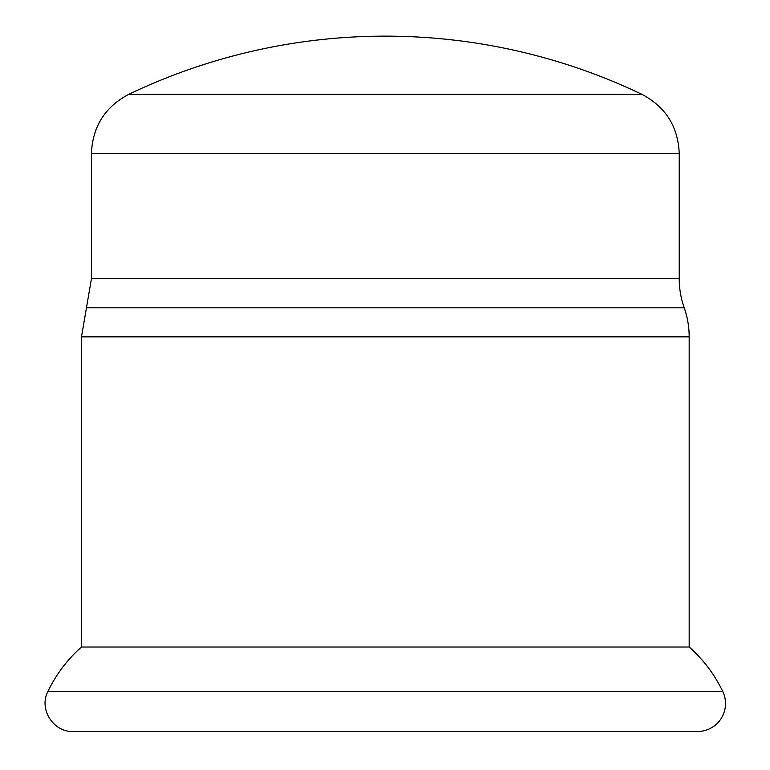 <?xml version="1.0" encoding="UTF-8"?>
<svg xmlns="http://www.w3.org/2000/svg" width="770" height="770" viewBox="0 0 770 770"><rect width="100%" height="100%" fill="white"/><g stroke="black" fill="none" stroke-linecap="round" stroke-linejoin="round"><path stroke-width="1.16" d="M47.894 691.508C38.596 708.968 53.342 732.357 73.102 731.5L697.562 731.5A27.941 27.941 0 0 0 722.77 691.508L47.894 691.508A139.697 139.697 0 0 1 81.485 647.021L689.179 647.021L689.179 336.846A87.318 87.318 0 0 0 684.203 307.788A87.318 87.318 0 0 1 679.227 278.73L679.227 153.615L91.438 153.615C92.516 126.665 104.99 106.886 128.84 94.286L641.824 94.286C665.675 106.886 678.149 126.665 679.227 153.615M83.227 731.5L687.437 731.5M81.485 647.021L81.485 336.846L689.179 336.846M81.485 336.846L86.461 307.788L684.203 307.788M86.461 307.788L91.438 278.73L679.227 278.73M722.77 691.508C714.56 674.424 703.366 659.601 689.179 647.021M641.824 94.286A594.777 594.777 0 0 0 128.84 94.286M91.438 278.73L91.438 153.615"/></g></svg>
